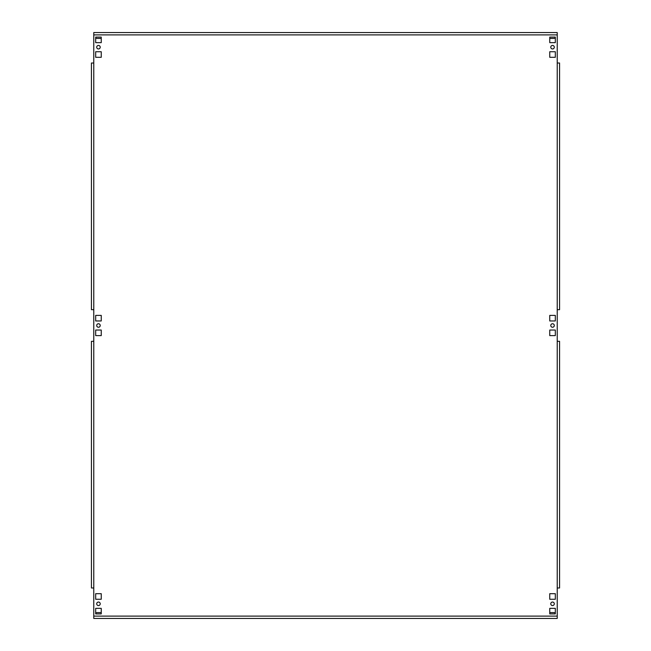 <?xml version="1.0" encoding="UTF-8"?>
<svg xmlns="http://www.w3.org/2000/svg" width="651" height="651" viewBox="0 0 651 651"><rect width="100%" height="100%" fill="white"/><g stroke="black" fill="none" stroke-linecap="round" stroke-linejoin="round"><path stroke-width="0.98" d="M96.706 325.5A1.758 1.758 0 0 0 98.464 327.258A1.758 1.758 0 0 0 100.221 325.5A1.758 1.758 0 0 0 98.464 323.742A1.758 1.758 0 0 0 96.706 325.5M96.706 603.803A1.758 1.758 0 0 0 98.464 605.56A1.758 1.758 0 0 0 100.221 603.803A1.758 1.758 0 0 0 98.464 602.045A1.758 1.758 0 0 0 96.706 603.803M96.706 47.197A1.758 1.758 0 0 0 98.464 48.955A1.758 1.758 0 0 0 100.221 47.197A1.758 1.758 0 0 0 98.464 45.44A1.758 1.758 0 0 0 96.706 47.197M550.779 603.803A1.758 1.758 0 0 0 552.536 605.56A1.758 1.758 0 0 0 554.294 603.803A1.758 1.758 0 0 0 552.536 602.045A1.758 1.758 0 0 0 550.779 603.803M550.779 47.197A1.758 1.758 0 0 0 552.536 48.955A1.758 1.758 0 0 0 554.294 47.197A1.758 1.758 0 0 0 552.536 45.44A1.758 1.758 0 0 0 550.779 47.197M550.779 325.5A1.758 1.758 0 0 0 552.536 327.258A1.758 1.758 0 0 0 554.294 325.5A1.758 1.758 0 0 0 552.536 323.742A1.758 1.758 0 0 0 550.779 325.5M93.777 34.894L93.777 32.55L557.223 32.55L557.223 34.894L93.777 34.894L93.777 63.017L91.433 63.017L91.433 309.681L93.777 309.681L93.777 341.319L91.433 341.319L91.433 587.983L93.777 587.983L93.777 618.45L557.223 618.45L557.223 341.319L559.567 341.319L559.567 587.983L557.223 587.983M101.247 613.909L101.247 608.343L95.681 608.343L95.681 613.909L101.247 613.909M101.247 599.262L101.247 593.696L95.681 593.696L95.681 599.262L101.247 599.262M95.681 330.041L95.681 335.607L101.247 335.607L101.247 330.041L95.681 330.041M95.681 315.393L95.681 320.959L101.247 320.959L101.247 315.393L95.681 315.393M549.753 330.041L549.753 335.607L555.319 335.607L555.319 330.041L549.753 330.041M549.753 315.393L549.753 320.959L555.319 320.959L555.319 315.393L549.753 315.393M95.681 51.738L95.681 57.304L101.247 57.304L101.247 51.738L95.681 51.738M549.753 51.738L549.753 57.304L555.319 57.304L555.319 51.738L549.753 51.738M549.753 37.091L549.753 42.657L555.319 42.657L555.319 37.091L549.753 37.091M549.753 593.696L549.753 599.262L555.319 599.262L555.319 593.696L549.753 593.696M549.753 608.343L549.753 613.909L555.319 613.909L555.319 608.343L549.753 608.343M95.681 37.091L95.681 42.657L101.247 42.657L101.247 37.091L95.681 37.091M557.223 34.894L557.223 63.017L559.567 63.017L559.567 309.681L557.223 309.681L557.223 341.319M95.681 38.018A3.515 3.515 0 0 0 97.292 38.409L101.247 38.409M549.753 38.409L553.708 38.409A3.515 3.515 0 0 0 555.319 38.018M555.319 612.982A3.515 3.515 0 0 0 553.708 612.591L549.753 612.591M101.247 612.591L97.292 612.591A3.515 3.515 0 0 0 95.681 612.982M93.777 616.106L557.223 616.106M557.223 309.681L557.223 63.017M93.777 63.017L93.777 309.681M93.777 341.319L93.777 587.983"/></g></svg>
